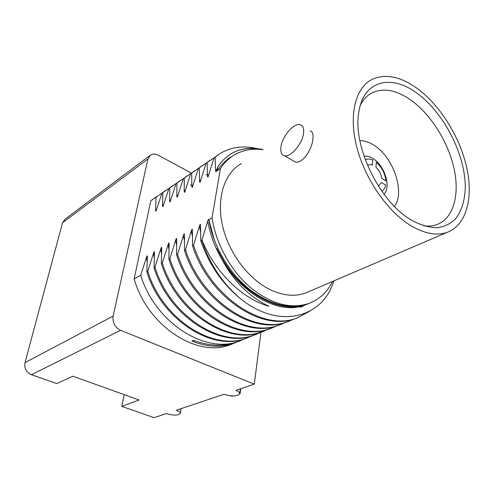 <?xml version="1.0" encoding="UTF-8"?>
<svg xmlns="http://www.w3.org/2000/svg" width="494" height="494" viewBox="0 0 494 494"><rect width="100%" height="100%" fill="white"/><g stroke="black" fill="none" stroke-linecap="round" stroke-linejoin="round"><path stroke-width="0.74" d="M394.434 206.393C405.364 192.203 393.31 156.944 373.859 145.187C369.03 142.099 364.362 140.568 359.86 140.605M384.005 194.235C391.384 187.016 384.604 165.404 372.97 158.574C369.802 156.598 366.82 155.795 364.004 156.172M375.971 167.219L376.286 162.304C381.918 167.281 385.129 173.487 385.913 180.928L381.714 178.322C381.072 173.968 379.157 170.269 375.971 167.219M365.27 159.753C367.437 158.704 369.913 158.802 372.711 160.05L372.383 164.971L369.734 164.576L367.505 165.404M378.41 186.145L381.461 182.514L385.678 185.114C385.092 187.992 383.795 190.011 381.782 191.172M416.788 88.123C399.905 76.2 384.807 73.39 371.494 79.695C355.18 88.315 348.474 115.627 356.946 147.792C365.375 179.927 388.235 212.346 411.508 226.061C425.025 233.829 436.918 235.922 447.181 232.334C466.429 225.264 473.524 197.89 466.669 167.324C459.778 136.702 439.864 104.802 416.788 88.123M416.603 92.946C443.365 112.076 464.885 153.406 465.292 186.238C465.095 200.255 461.674 211.327 455.03 219.447C450.083 223.967 444.168 226.721 437.283 227.709C429.953 227.592 422.166 225.53 413.916 221.522L411.73 220.268C379.46 202.324 351.734 144.649 359.045 110.86C364.127 80.244 391.402 74.236 416.603 92.946M308.769 291.627L305.564 293.004C295.011 296.826 283.334 295.77 270.533 289.848C248.519 279.369 228.463 252.712 222.405 225.153C216.31 197.575 224.659 172.801 241.399 163.588M291.979 160.136L294.943 161.884C302.507 164.403 312.257 149.139 312.937 138.672C313.431 133.923 312.449 131.348 310.004 130.947M423.772 225.826C428.391 226.4 432.639 226.036 436.511 224.721C453.375 218.842 459.914 195.241 454.072 168.627C448.212 141.976 430.768 114.163 410.625 99.899C395.885 89.729 382.782 87.494 371.297 93.205C366.776 95.75 363.139 99.702 360.398 105.061M303.588 132.898C304.026 128.076 302.785 125.322 299.852 124.63C293.479 123.025 281.951 136.937 280.913 147.249C280.37 152.189 281.605 155.036 284.624 155.789C290.843 157.512 302.705 143.334 303.588 132.898M201.799 240.399L200.792 240.979C209.4 265.377 223.134 285.026 241.992 299.914C223.374 284.686 209.975 264.846 201.799 240.399L207.727 221.102C208.147 219.608 208.517 219.095 208.839 219.558L212.056 217.724L220.429 168.565C224.369 162.551 229.197 157.901 234.916 154.616C243.344 149.923 252.669 148.286 262.901 149.719M212.056 217.724C215.804 243.394 230.5 270.292 249.853 287.076C270.706 303.94 290.336 309.411 308.731 303.495C318.457 299.87 325.984 293.312 331.301 283.828L332.481 281.469M260.937 332.351L254.287 384.159L235.891 390.316C238.756 391.501 240.016 392.718 239.658 393.959C236.879 396.454 231.637 396.577 223.918 394.323L176.358 410.236C179.26 411.341 180.569 412.447 180.279 413.546C177.976 415.559 173.308 415.578 166.274 413.608L154.085 417.689L121.796 406.377L139.03 399.979L72.871 376.224L56.773 383.597L31.425 374.711C26.231 372.291 24.095 368.252 25.015 362.608L62.534 222.794L65.078 219.169L149.941 155.456M121.796 406.377L124.198 394.65M25.015 362.608L113.132 316.092L147.922 158.957L150.491 155.042C152.739 153.69 155.314 153.758 158.234 155.24L191.413 173.098M254.287 384.159L120.616 330.313C114.849 327.306 112.354 322.563 113.132 316.092M233.884 343.287L230.284 344.713C197.495 358.156 147.558 326.312 134.146 278.962L150.837 200.712L156.808 196.519M150.837 200.712L156.03 197.186L155.567 210.506L155.937 211.302L161.989 193.148L162.866 192.555L162.495 205.942L162.89 206.739L168.948 188.424L169.843 187.819L169.578 201.286L169.985 202.077L176.062 183.595L176.976 182.978L176.815 196.519L177.247 197.31L183.336 178.667L184.268 178.031L184.213 191.653L184.663 192.438L190.77 173.622L191.728 172.974L191.783 186.676L192.259 187.454L198.372 168.466L199.348 167.806L199.52 181.582L200.021 182.354L206.146 163.193L207.147 162.514L207.443 176.37L207.962 177.142L214.1 157.796L215.118 157.104L215.551 171.035L216.094 171.801L217.632 167.003L216.971 170.838L220.429 168.565M298.481 317.407L295.85 318.408C261.993 332.376 208.499 296.838 192.524 245.691L193.562 245.098C209.573 296.326 263.123 331.931 296.98 317.957L309.355 311.455M256.96 148.608C243.783 145.452 231.797 146.897 221.009 152.955L215.118 157.104M214.1 157.796L218.095 154.82M289.706 320.927L287.1 321.921C253.28 335.864 200.15 300.871 184.453 250.285L185.466 249.711C201.2 300.371 254.373 335.426 288.2 321.477L294.023 319.007M214.223 157.691L207.147 162.514M206.146 163.193L210.135 160.223M281.129 324.367L278.536 325.355C244.752 339.267 191.999 304.804 176.58 254.781L177.568 254.212C193.024 304.31 245.821 338.841 279.61 324.922L285.347 322.496M206.344 163.026L199.348 167.806M198.372 168.466L202.349 165.509M264.537 331.023L261.968 331.999C228.277 345.849 176.272 312.393 161.365 263.45L162.31 262.913C176.642 309.726 225.215 343.182 258.899 332.826L268.575 329.239M191.104 173.351L184.268 178.031M183.336 178.667L187.288 175.728M256.503 334.24L253.953 335.216C220.312 349.03 168.676 316.061 154.023 267.637L154.943 267.112C169.633 315.598 221.312 348.628 254.96 334.815L260.462 332.505M183.731 178.34L176.976 182.978M176.062 183.595L180.007 180.674M248.643 337.396L246.111 338.365C212.531 352.136 161.254 319.643 146.842 271.731L147.743 271.212C162.186 319.192 213.507 351.747 247.093 337.97L252.514 335.698M176.525 183.225L169.843 187.819M168.948 188.424L172.875 185.509M190.77 173.622L194.735 170.677M272.744 327.732L266.05 329.955C232.31 340.31 183.428 306.422 168.886 259.165L169.85 258.615C185.046 308.163 237.466 342.181 271.212 328.294L276.868 325.904M198.637 168.244L191.728 172.974M161.989 193.148L165.904 190.246M146.842 271.731L147.428 255.985C147.181 255.633 146.86 256.114 146.471 257.43L140.704 275.226C154.912 322.699 205.868 354.797 239.392 341.058L244.74 338.822M169.467 188.004L162.866 192.555M140.704 275.226L134.146 278.962M162.563 192.679L156.03 197.186M237.132 341.984L233.514 343.416C220.701 347.832 206.85 347.054 191.944 341.088L193.592 340.378C209.079 346.14 223.461 346.714 236.743 342.12L240.14 340.786M176.58 254.781L176.71 238.614C176.426 238.213 176.086 238.713 175.679 240.103L169.85 258.615M290.892 306.762L291.232 306.391M285.804 306.428L286.119 306.002M207.474 174.376L206.041 174.833M184.453 250.285L184.46 234.02C184.169 233.606 183.817 234.107 183.41 235.521L177.568 254.212M295.931 306.589L296.283 306.268M192.524 245.691L192.388 229.315C192.092 228.876 191.74 229.383 191.32 230.828L185.466 249.711M301 305.86L301.352 305.601M200.792 240.979L200.515 224.498C200.206 224.048 199.842 224.554 199.422 226.024L193.562 245.098M168.886 259.165L169.133 243.104C168.868 242.721 168.528 243.209 168.127 244.586L162.31 262.913M161.365 263.45L161.736 247.494C161.47 247.124 161.143 247.611 160.741 248.964L154.943 267.112M154.023 267.637L154.505 251.786C154.245 251.427 153.918 251.915 153.523 253.243L147.743 271.212M208.851 219.626C212.914 244.907 228.111 271.57 247.766 288.008C269.088 304.656 289.151 309.917 307.966 303.81L310.213 302.933M216.971 170.838C220.806 164.996 225.492 160.439 231.019 157.166M307.861 303.89L304.928 305.07C277.56 316.284 234.576 290.577 216.835 248.501C235.261 290.2 279.011 315.678 307.107 304.168L309.429 303.254M199.422 226.024L200.521 231.587M300.494 307.317L305.051 305.014M231.717 156.66L227.697 158.895M217.119 168.794L215.551 171.035M207.727 221.102C210.08 234.576 214.983 247.605 222.436 260.19C233.718 281.29 249.198 296.653 268.884 306.28C242.461 298.907 214.773 272.132 201.978 239.998M216.835 248.501L222.436 260.19M262.499 149.663C253.799 147.854 245.543 148.157 237.731 150.571C229.58 153.745 222.88 159.229 217.632 167.003M237.731 150.571C245.666 147.965 254.114 147.644 263.08 149.602M333.821 280.901C323.274 316.957 280.648 329.943 241.992 299.914M285.075 306.342L285.39 305.91M185.651 189.659L184.213 191.653M175.679 240.103L176.568 244.913M290.182 306.743L290.515 306.366M193.253 184.62L191.783 186.676M183.41 235.521L184.361 240.559M295.221 306.644L295.573 306.317M201.027 179.47L199.52 181.582M191.32 230.828L192.345 236.12M300.272 306.002L300.63 305.73M208.981 174.197L207.443 176.37M156.882 208.709L155.567 210.506M146.471 257.43L147.156 261.462M163.841 204.102L162.495 205.942M153.523 253.243L154.258 257.448M274.559 304.008L274.818 303.452M191.839 184.737L190.523 185.164M170.949 199.397L169.578 201.286M160.741 248.964L161.526 253.354M279.882 305.434L280.172 304.946M178.217 194.58L176.815 196.519M168.127 244.586L168.954 249.174M275.319 304.242L275.584 303.699M280.617 305.595L280.913 305.113M240.745 388.692L240.072 393.656L239.738 393.452M240.072 393.656L239.714 393.774M233.057 395.96L232.149 396.256L230.408 395.811M31.425 374.711L120.616 330.313M258.899 332.826L258.98 331.239M193.42 340.452L195.772 341.187M62.534 222.794L147.922 158.957M305.564 293.004L447.181 232.334M368.567 94.99L371.297 93.205M294.943 161.884L284.624 155.789M295.85 318.408L296.98 317.957M287.094 321.921L288.2 321.483M278.536 325.355L279.61 324.922M261.968 331.999L262.999 331.591M253.953 335.216L254.96 334.815M246.105 338.365L247.093 337.97M270.162 328.714L271.212 328.294M230.284 344.713L233.514 343.416M236.743 342.12L239.392 341.058M307.966 303.81L308.731 303.495M304.928 305.07L307.107 304.168M304.156 304.983L303.662 305.243M200.57 224.819L200.515 224.492M208.839 219.577L214.569 240.72M218.959 250.81C229.753 273.639 251.471 295.387 272.348 302.594M285.143 305.872L284.816 306.311M290.163 306.354L289.817 306.731M295.06 306.348L294.683 306.681M299.79 305.872L299.376 306.157M274.676 303.402L274.411 303.964M279.981 304.897L279.684 305.391M240.356 388.821L239.732 393.397M181.113 408.643L180.341 413.182"/></g></svg>
